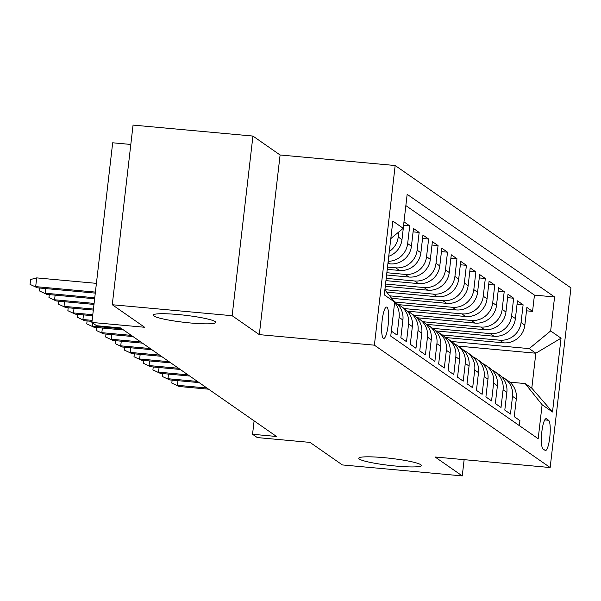 <?xml version="1.0" encoding="UTF-8"?>
<svg xmlns="http://www.w3.org/2000/svg" width="601" height="601" viewBox="0 0 601 601"><rect width="100%" height="100%" fill="white"/><g stroke="black" fill="none" stroke-linecap="round" stroke-linejoin="round"><path stroke-width="0.9" d="M190.54 322.985A31.485 3.561 6.6 0 1 153.217 315.157A31.485 3.561 6.6 0 1 178.444 314.563A31.485 3.561 6.6 0 1 215.767 322.399A31.485 3.561 6.6 0 1 190.54 322.985M396.082 466.083A31.485 3.561 6.6 0 1 358.759 458.247A31.485 3.561 6.6 0 1 383.986 457.661A31.485 3.561 6.6 0 1 421.309 465.49A31.485 3.561 6.6 0 1 396.082 466.083M383.355 338.295A15.739 3.223 95.2 0 0 383.716 338.431A15.739 3.223 95.2 0 0 388.276 323.962A15.739 3.223 95.2 0 0 386.946 307.224A15.739 3.223 95.2 0 0 386.586 307.081A15.739 3.223 95.2 0 0 382.026 321.558A15.739 3.223 95.2 0 0 383.355 338.295M130.815 144.45L112.68 142.79L91.893 322.436L96.618 325.727L120.591 327.921L276.52 436.476L252.548 434.275L257.273 437.566L310.018 442.396L342.382 464.934L462.259 475.909L464.137 459.66M252.931 136.066L133.054 125.091L112.267 304.737L232.144 315.713L259.309 334.629L374.385 345.169L395.173 165.523L280.096 154.983L252.931 136.066L232.144 315.713M374.385 345.169L550.163 467.54L570.95 287.894L395.173 165.523M393.385 313.384L391.401 331.151L397.066 335.095L399.117 317.373L402.903 320.01A19.675 19.134 -55.2 0 0 394.962 302.1L394.316 301.649M402.903 320.01L400.852 337.732L406.516 341.676L408.567 323.954L412.354 326.583A19.675 19.134 -55.2 0 0 404.413 308.681L400.634 306.052A19.675 19.134 124.8 0 1 408.567 323.954M412.354 326.583L410.303 344.305L415.967 348.257L418.018 330.535L421.797 333.164A19.675 19.134 -55.2 0 0 413.864 315.262L410.085 312.625A19.675 19.134 124.8 0 1 418.018 330.535M421.797 333.164L419.753 350.886L425.418 354.838L427.469 337.116L431.248 339.745A19.675 19.134 -55.2 0 0 423.314 321.835L419.536 319.206A19.675 19.134 124.8 0 1 427.469 337.116M431.248 339.745L429.197 357.467L434.869 361.411L436.919 343.689L440.698 346.326A19.675 19.134 -55.2 0 0 432.765 328.416L428.986 325.787A19.675 19.134 124.8 0 1 436.919 343.689M440.698 346.326L438.647 364.048L444.319 367.992L446.37 350.27L450.149 352.9A19.675 19.134 -55.2 0 0 442.216 334.997L438.437 332.368A19.675 19.134 124.8 0 1 446.37 350.27M450.149 352.9L448.098 370.622L453.77 374.573L455.821 356.851L459.6 359.481A19.675 19.134 -55.2 0 0 451.667 341.578L447.888 338.941A19.675 19.134 124.8 0 1 455.821 356.851M459.6 359.481L457.549 377.203L463.221 381.147L465.272 363.425L469.05 366.062A19.675 19.134 -55.2 0 0 461.117 348.152L457.338 345.522A19.675 19.134 124.8 0 1 465.272 363.425M469.05 366.062L467 383.784L472.671 387.728L474.722 370.006L478.501 372.635A19.675 19.134 -55.2 0 0 470.568 354.733L466.782 352.103A19.675 19.134 124.8 0 1 474.722 370.006M478.501 372.635L476.45 390.357L482.122 394.309L484.173 376.587L487.952 379.216A19.675 19.134 -55.2 0 0 480.019 361.314L476.232 358.677A19.675 19.134 124.8 0 1 484.173 376.587M487.952 379.216L485.901 396.938L491.573 400.89L493.624 383.168L497.403 385.797A19.675 19.134 -55.2 0 0 489.469 367.887L485.683 365.258A19.675 19.134 124.8 0 1 493.624 383.168M497.403 385.797L495.352 403.519L501.024 407.463L503.075 389.741L506.853 392.378A19.675 19.134 -55.2 0 0 498.913 374.468L495.134 371.839A19.675 19.134 124.8 0 1 503.075 389.741M506.853 392.378L504.802 410.1L510.474 414.044L512.525 396.322A19.675 19.134 -55.2 0 0 504.585 378.42A19.675 19.134 -55.2 0 0 501.565 376.707M445.446 337.507L503.413 342.818A19.675 19.134 -55.2 0 0 524.846 325.156L526.889 307.434L532.561 311.378L526.499 310.822M442.103 334.915L499.634 340.189A19.675 19.134 -55.2 0 0 521.059 322.519L523.11 304.797L517.048 304.249M523.11 304.797L517.446 300.853L515.395 318.575A19.675 19.134 -55.2 0 1 493.962 336.237L435.995 330.933M426.545 324.352L484.519 329.664A19.675 19.134 -55.2 0 0 505.944 311.994L507.995 294.272L513.66 298.224L507.597 297.668M417.094 317.771L475.068 323.083A19.675 19.134 -55.2 0 0 496.494 305.421L498.545 287.699L504.209 291.643L498.146 291.087M407.643 311.19L465.617 316.502A19.675 19.134 -55.2 0 0 487.043 298.84L489.094 281.118L494.758 285.062L488.696 284.506M398.2 304.617L456.167 309.921A19.675 19.134 -55.2 0 0 477.592 292.259L479.643 274.537L485.315 278.488L479.252 277.932M391.634 298.299L446.716 303.347A19.675 19.134 -55.2 0 0 468.141 285.678L470.192 267.956L475.864 271.907L469.802 271.351M386.706 292.139L437.265 296.766A19.675 19.134 -55.2 0 0 458.691 279.104L460.742 261.382L466.414 265.326L460.351 264.771M385.286 286.294L427.814 290.185A19.675 19.134 -55.2 0 0 449.24 272.523L451.291 254.801L456.963 258.746L450.9 258.19M385.94 280.637L418.364 283.604A19.675 19.134 -55.2 0 0 439.789 265.942L441.84 248.221L447.512 252.172L441.45 251.616M386.593 274.988L408.913 277.031A19.675 19.134 -55.2 0 0 430.339 259.362L432.389 241.64L438.061 245.591L431.999 245.035M387.247 269.331L399.462 270.45A19.675 19.134 -55.2 0 0 420.888 252.788L422.939 235.066L428.611 239.01L422.548 238.454M387.9 263.681L390.011 263.869A19.675 19.134 -55.2 0 0 411.437 246.207L413.488 228.485L419.16 232.429L413.097 231.873M388.764 256.259A19.675 19.134 -55.2 0 0 401.986 239.626L404.037 221.904L409.709 225.856L403.647 225.3M548.585 420.272L546.512 418.822A15.25 3.125 95.2 0 0 546.159 418.687A15.25 3.125 95.2 0 0 541.741 432.712A15.25 3.125 95.2 0 0 543.026 448.924L545.107 450.374A15.25 3.125 95.2 0 0 545.453 450.51A15.25 3.125 95.2 0 0 549.87 436.484A15.25 3.125 95.2 0 0 548.585 420.272L544.754 419.919M384.873 289.84L394.684 302.115L390.755 336.102L538.18 438.73L542.11 404.743L525.176 383.566L509.806 382.161M394.684 302.115L384.294 294.881L392.829 221.078L403.226 228.312L407.162 194.326L554.58 296.962L550.651 330.948L561.049 338.183L552.507 411.985L542.11 404.743M387.51 267.069L395.683 267.821L399.462 270.45M386.856 272.726L405.134 274.394L408.913 277.031M386.203 278.376L414.585 280.975L418.364 283.604M385.549 284.033L424.036 287.556L427.814 290.185M384.895 289.682L433.486 294.137L437.265 296.766M389.666 295.835L442.937 300.71L446.716 303.347M394.849 302.025L452.388 307.291L456.167 309.921M404.3 308.598L461.831 313.872L465.617 316.502M413.751 315.179L471.282 320.453L475.068 323.083M423.202 321.76L480.732 327.027L484.519 329.664M432.652 328.341L490.183 333.608L493.962 336.237M532.561 311.378L534.447 295.114L405.855 205.595M398.786 231.971L398.208 236.997A19.675 19.134 124.8 0 1 389.313 251.466M409.709 225.856L407.658 243.578A19.675 19.134 124.8 0 1 388.178 261.315M419.16 232.429L417.109 250.151A19.675 19.134 124.8 0 1 395.683 267.821M428.611 239.01L426.56 256.732A19.675 19.134 124.8 0 1 405.134 274.394M438.061 245.591L436.01 263.313A19.675 19.134 124.8 0 1 414.585 280.975M447.512 252.172L445.461 269.894A19.675 19.134 124.8 0 1 424.036 287.556M456.963 258.746L454.912 276.468A19.675 19.134 124.8 0 1 433.486 294.137M466.414 265.326L464.363 283.048A19.675 19.134 124.8 0 1 442.937 300.71M475.864 271.907L473.813 289.629A19.675 19.134 124.8 0 1 452.388 307.291M485.315 278.488L483.264 296.203A19.675 19.134 124.8 0 1 461.831 313.872M494.758 285.062L492.715 302.784A19.675 19.134 124.8 0 1 471.282 320.453M504.209 291.643L502.158 309.365A19.675 19.134 124.8 0 1 480.732 327.027M513.66 298.224L511.609 315.946A19.675 19.134 124.8 0 1 490.183 333.608M519.347 425.621L519.925 420.625L514.253 416.673L516.304 398.951A19.675 19.134 -55.2 0 0 508.363 381.049L504.585 378.42M525.176 383.566L531.795 388.171L535.837 353.215L529.226 348.61L550.651 330.948M458.165 346.101L535.837 353.215L561.049 338.183M451.554 341.496L529.226 348.61M91.893 322.436L144.638 327.267L112.267 304.737M550.163 467.54L435.086 457L462.259 475.909M254.103 420.865L252.548 434.275M534.447 295.114L554.58 296.962M492.114 370.133A19.675 19.134 124.8 0 1 495.134 371.839M482.663 363.552A19.675 19.134 124.8 0 1 485.683 365.258M473.212 356.971A19.675 19.134 124.8 0 1 476.232 358.677M463.762 350.391A19.675 19.134 124.8 0 1 466.782 352.103M454.318 343.817A19.675 19.134 124.8 0 1 457.338 345.522M444.868 337.236A19.675 19.134 124.8 0 1 447.888 338.941M435.417 330.655A19.675 19.134 124.8 0 1 438.437 332.368M425.966 324.074A19.675 19.134 124.8 0 1 428.986 325.787M416.516 317.501A19.675 19.134 124.8 0 1 419.536 319.206M407.065 310.92A19.675 19.134 124.8 0 1 410.085 312.625M397.614 304.339A19.675 19.134 124.8 0 1 400.634 306.052M394.632 302.581A19.675 19.134 124.8 0 1 399.117 317.373M393.452 313.429A19.675 19.134 -55.2 0 0 393.572 311.761M390.71 239.378A19.675 19.134 -55.2 0 0 391.228 238.206M403.226 228.312L390.808 238.552M531.795 388.171L552.507 411.985M259.309 334.629L280.096 154.983M177.971 380.673L177.438 385.309L206.902 388.006M179.136 386.496L171.803 383.055L179.136 386.496L208.6 389.193M171.803 383.055L172.141 380.14M168.52 374.092L167.987 378.728L197.451 381.425M169.685 379.915L162.353 376.481L169.685 379.915L199.149 382.612M162.353 376.481L162.691 373.559M159.07 367.511L158.536 372.147L188 374.851M160.234 373.334L152.902 369.9L160.234 373.334L189.698 376.031M152.902 369.9L153.24 366.978M149.619 360.938L149.086 365.573L178.55 368.27M150.783 366.753L143.451 363.32L150.783 366.753L180.255 369.457M143.451 363.32L143.789 360.405M140.168 354.357L139.635 358.992L169.099 361.689M141.333 360.179L134 356.739L141.333 360.179L170.804 362.876M134 356.739L134.339 353.824M130.718 347.776L130.184 352.411L159.648 355.108M131.882 353.598L124.55 350.165L131.882 353.598L161.353 356.295M124.55 350.165L124.888 347.243M121.267 341.195L120.733 345.838L150.197 348.535M122.431 347.017L115.099 343.584L122.431 347.017L151.903 349.714M115.099 343.584L115.437 340.662M111.816 334.622L111.283 339.257L140.747 341.954M112.98 340.436L105.656 337.003L112.98 340.436L142.452 343.141M105.656 337.003L105.994 334.088M102.373 328.041L101.832 332.676L131.296 335.373M103.537 333.863L96.205 330.43L103.537 333.863L133.001 336.56M96.205 330.43L96.543 327.507M92.734 323.022L92.381 326.095L121.845 328.8M94.087 327.282L86.754 323.849L94.087 327.282L123.551 329.979M86.754 323.849L87.092 320.926M83.471 314.879L82.93 319.522L92.133 320.363M84.636 320.701L77.304 317.268L84.636 320.701L92.013 321.377M77.304 317.268L77.642 314.346M74.021 308.305L73.48 312.941L92.787 314.706M75.185 314.12L67.853 310.687L75.185 314.12L92.667 315.728M67.853 310.687L68.191 307.772M64.57 301.725L64.029 306.36L93.44 309.057M65.734 307.547L58.402 304.114L65.734 307.547L93.32 310.071M58.402 304.114L58.74 301.191M55.119 295.144L54.578 299.779L94.094 303.4M56.284 300.966L48.951 297.533L56.284 300.966L93.974 304.422M48.951 297.533L49.29 294.61M45.668 288.57L45.128 293.205L94.748 297.75M46.833 294.385L39.501 290.952L46.833 294.385L94.635 298.765M39.501 290.952L39.839 288.029M96.415 283.356L36.691 277.887L35.684 286.624L95.401 292.094M37.382 287.811L30.05 284.371L37.382 287.811L95.289 293.115M30.05 284.371L30.613 279.518L36.691 277.887M388.036 262.494L390.011 263.869M499.634 340.189L503.413 342.818M521.059 322.519L524.846 325.156M398.208 236.997L401.986 239.626M407.658 243.578L411.437 246.207M417.109 250.151L420.888 252.788M426.56 256.732L430.339 259.362M436.01 263.313L439.789 265.942M445.461 269.894L449.24 272.523M454.912 276.468L458.691 279.104M464.363 283.048L468.141 285.678M473.813 289.629L477.592 292.259M483.264 296.203L487.043 298.84M492.715 302.784L496.494 305.421M502.158 309.365L505.944 311.994M511.609 315.946L515.395 318.575M512.525 396.322L516.304 398.951M545.791 418.762L546.512 418.822"/></g></svg>
